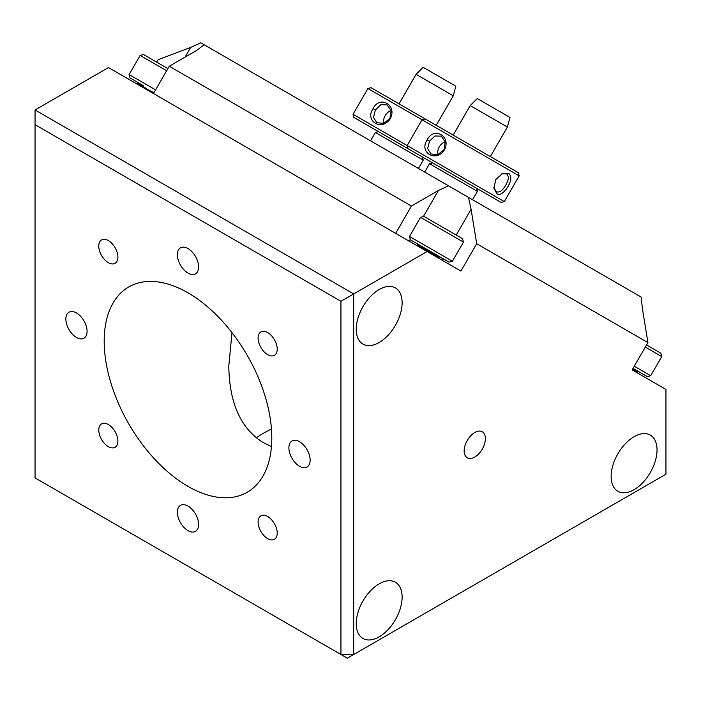<?xml version="1.0" encoding="UTF-8"?>
<svg xmlns="http://www.w3.org/2000/svg" width="701" height="701" viewBox="0 0 701 701"><rect width="100%" height="100%" fill="white"/><g stroke="black" fill="none" stroke-linecap="round" stroke-linejoin="round"><path stroke-width="1.05" d="M153.948 92.742L142.452 86.784M148.936 90.928L153.668 93.233M144.669 88.23L137.273 83.016L137.545 82.455M139.192 84.558C135.845 82.192 136.958 82.403 142.557 85.198L130 77.951L129.089 74.56L155.604 89.868M138.325 83.217L148.691 90.184M142.557 85.198L130 77.951M166.645 70.748L140.13 55.44L129.089 74.56M140.13 55.44L143.521 54.538L167.881 68.602M632.337 369.593L634.913 370.768C637.875 372.038 637.332 371.293 633.283 368.524L647.303 376.621L633.038 368.384L637.402 370.899L632.617 369.103M632.249 369.742L634.904 371.504M634.913 370.768L636.815 371.355L637.402 370.899M634.274 366.237L650.694 375.71L647.303 376.621M646.559 344.962L660.824 353.208L661.735 356.59L645.314 347.109M425.069 250.117L419.592 246.445C416.245 244.079 417.358 244.29 422.957 247.085L438.738 256.198L422.703 248.986M429.336 252.816L436.644 256.286L438.546 256.881L439.133 256.426L410.4 239.838L409.489 236.456L452.417 261.236L449.034 262.139L410.4 239.838M419.592 246.445L417.673 244.903L417.945 244.342M418.725 245.105L429.091 252.071M432.859 254.533L436.635 257.03M436.644 256.286C439.606 257.565 439.063 256.82 435.014 254.051L422.957 247.085M449.034 262.139L438.826 256.4M420.53 217.328L423.921 216.425L462.555 238.726L463.457 242.117L420.53 217.328L409.489 236.456M474.77 457.043A15.019 8.666 -60 0 1 467.26 457.788A15.019 8.666 -60 0 1 467.26 440.447A15.019 8.666 -60 0 1 482.279 431.781A15.019 8.666 -60 0 1 484.575 443.812A15.019 8.666 -60 0 1 474.77 457.043M98.78 430.063A13.521 7.807 60 0 1 101.575 423.877A13.521 7.807 60 0 1 115.095 431.685A13.521 7.807 60 0 1 115.095 447.291A13.521 7.807 60 0 1 104.677 443.672A13.521 7.807 60 0 1 98.78 430.063M258.099 338.084A13.521 7.807 60 0 1 260.895 331.897A13.521 7.807 60 0 1 274.415 339.696A13.521 7.807 60 0 1 274.415 355.311A13.521 7.807 60 0 1 263.997 351.692A13.521 7.807 60 0 1 258.099 338.084M258.099 522.052A13.521 7.807 60 0 1 260.895 515.857A13.521 7.807 60 0 1 274.415 523.665A13.521 7.807 60 0 1 274.415 539.279A13.521 7.807 60 0 1 263.997 535.652A13.521 7.807 60 0 1 258.099 522.052M98.78 246.104A13.521 7.807 60 0 1 101.575 239.917A13.521 7.807 60 0 1 115.095 247.716A13.521 7.807 60 0 1 115.095 263.331A13.521 7.807 60 0 1 104.677 259.703A13.521 7.807 60 0 1 98.78 246.104M35.05 477.898L35.05 109.969L353.69 293.929L340.94 301.29L340.94 654.506L353.69 654.506L347.31 658.186L35.05 477.898M427.119 251.536L460.916 271.05L476.689 243.729L647.926 342.596L632.153 369.909L665.95 389.423L665.95 474.218L353.69 654.506L353.69 293.929L427.119 251.536L108.489 67.568L35.05 109.969M35.05 124.682L340.94 301.29M187.999 292.825A118.513 68.426 60 0 1 265.416 397.265A118.513 68.426 60 0 1 247.251 492.233A118.513 68.426 60 0 1 128.739 423.807A118.513 68.426 60 0 1 128.739 286.963A118.513 68.426 60 0 1 187.999 292.825M65.859 319.078A15.019 8.666 60 0 1 68.97 312.208A15.019 8.666 60 0 1 83.98 320.874A15.019 8.666 60 0 1 83.98 338.206A15.019 8.666 60 0 1 72.413 334.184A15.019 8.666 60 0 1 65.859 319.078M177.379 512.238A15.019 8.666 60 0 1 180.49 505.368A15.019 8.666 60 0 1 195.5 514.035A15.019 8.666 60 0 1 195.5 531.376A15.019 8.666 60 0 1 183.934 527.354A15.019 8.666 60 0 1 177.379 512.238M177.379 254.691A15.019 8.666 60 0 1 180.49 247.812A15.019 8.666 60 0 1 195.5 256.487A15.019 8.666 60 0 1 195.5 273.819A15.019 8.666 60 0 1 183.934 269.797A15.019 8.666 60 0 1 177.379 254.691M288.9 447.851A15.019 8.666 60 0 1 292.01 440.982A15.019 8.666 60 0 1 307.029 449.648A15.019 8.666 60 0 1 307.029 466.989A15.019 8.666 60 0 1 295.454 462.958A15.019 8.666 60 0 1 288.9 447.851M271.453 429.012A118.513 68.426 0 0 0 256.259 437.783M611.141 476.426A32.448 18.734 -60 0 1 625.31 443.777A32.448 18.734 -60 0 1 650.309 435.084A32.448 18.734 -60 0 1 650.309 472.544A32.448 18.734 -60 0 1 617.861 491.278A32.448 18.734 -60 0 1 611.141 476.426M356.239 623.601A32.448 18.734 -60 0 1 370.4 590.943A32.448 18.734 -60 0 1 395.399 582.251A32.448 18.734 -60 0 1 395.399 619.719A32.448 18.734 -60 0 1 362.952 638.453A32.448 18.734 -60 0 1 356.239 623.601M356.239 329.251A32.448 18.734 -60 0 1 370.4 296.602A32.448 18.734 -60 0 1 395.399 287.909A32.448 18.734 -60 0 1 395.399 325.369A32.448 18.734 -60 0 1 362.952 344.103A32.448 18.734 -60 0 1 356.239 329.251M271.453 446.546L263.515 442.76C240.899 428.846 229.323 403.268 228.798 366.036L231.996 332.642M153.484 93.548L169.256 66.236L411.417 206.041L395.644 233.363M411.417 206.041L438.449 190.435L448.561 185.861L200.793 42.814L190.69 47.388L158.049 59.769L156.682 62.135M143.162 85.548L142.741 86.293M472.036 199.417L424.114 171.754M204.21 44.785L196.289 50.621L169.256 66.236M647.926 342.596L642.326 308.142L641.231 297.101L468.452 197.349L471.09 209.275L476.689 243.729M448.561 185.861L468.452 197.349M473 188.832L477.39 191.373L476.619 188.28L432.578 162.851L501.18 202.466L353.882 117.417L422.484 157.033L378.514 131.639L375.385 132.48L423.264 160.117L422.423 156.998L432.64 162.895L429.511 163.727L473 188.832M470.222 105.579L477.258 98.543L509.969 117.426L507.393 127.039L470.222 105.579L453.179 135.1M496.948 193.791L493.916 188.271L495.8 179.509L502.424 173.533L508.724 173.392C512.054 176.407 511.362 181.498 506.657 188.657C502.477 193.905 499.243 195.623 496.948 193.791M501.82 173.804L506.613 173.883C509.136 176.056 508.838 179.842 505.693 185.248C502.564 190.681 499.436 192.836 496.308 191.715L493.846 187.614M444.434 149.891C436.276 162.842 418.55 152.599 427.181 139.92C433.823 126.119 451.593 136.292 444.434 149.891M429.476 141.243L427.645 148.594L430.957 153.992L437.932 154.544L444.04 149.646L445.231 141.944L441.262 136.152L434.927 135.976L429.476 141.243L427.181 139.92M445.196 141.786A10.305 8.412 -60 0 0 437.81 154.579M501.18 202.466L504.308 201.625L353.041 114.298L353.882 117.417M367.92 88.519L371.048 87.686L504.711 164.849L518.354 172.726L519.187 175.855L367.92 88.519L353.041 114.298M416.096 74.332L423.132 67.296L455.843 86.179L453.267 95.792L416.096 74.332L399.053 103.853M390.299 118.635C382.15 131.586 364.424 121.343 373.055 108.664C379.697 94.872 397.467 105.036 390.299 118.635M375.35 109.987L373.51 117.347L376.831 122.745L383.806 123.288L389.914 118.399L391.105 110.688L387.136 104.905L380.792 104.729L375.35 109.987L373.055 108.664M391.07 110.539A10.305 8.412 -60 0 0 383.684 123.332M438.449 190.435L423.36 216.574M410.251 239.286L409.165 241.162M190.69 47.388L185.09 57.088M441.796 260.01L442.681 258.476M456.202 235.063L471.09 209.275M508.724 173.392L506.613 173.883M137.273 83.016L138.29 84.777M661.735 356.59L650.694 375.71M636.832 371.328L637.945 373.256M463.457 242.117L452.417 261.236M438.563 256.846L439.667 258.783M417.673 244.903L418.69 246.664M472.57 199.724L477.39 191.373M424.692 172.078L429.511 163.727M507.393 127.039L490.349 156.56M408.008 148.673L407.167 145.545L422.046 119.775L425.174 118.933M519.187 175.855L504.308 201.625M418.436 168.468L423.264 160.117M370.566 140.831L375.385 132.48M453.267 95.792L436.224 125.313"/></g></svg>
